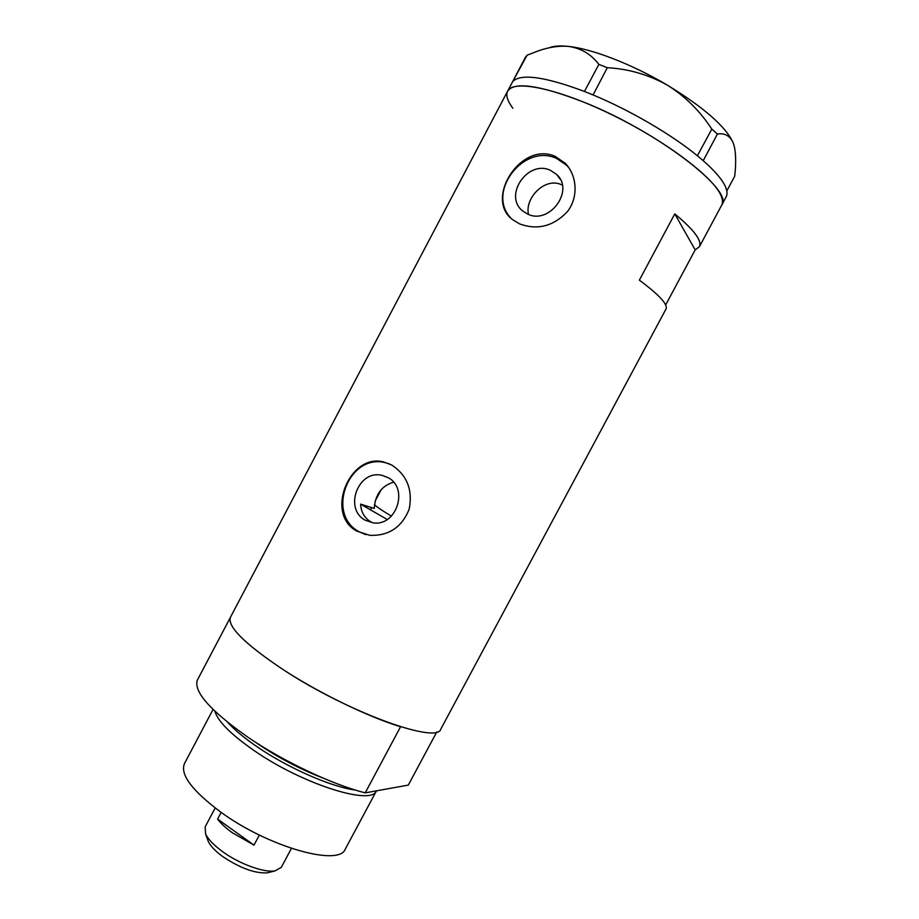 <?xml version="1.0" encoding="UTF-8"?>
<svg xmlns="http://www.w3.org/2000/svg" width="919" height="919" viewBox="0 0 919 919"><rect width="100%" height="100%" fill="white"/><g stroke="black" fill="none" stroke-linecap="round" stroke-linejoin="round"><path stroke-width="1.38" d="M372.54 522.739L370.702 521.797C364.372 517.834 361.006 511.952 360.627 504.14L374.228 508.448C375.216 494.583 381.649 485.829 393.527 482.188M387.875 477.535L382.028 475.364C358.249 469.287 343.419 508.954 365.268 520.223L372.93 522.796C396.388 527.012 409.242 488.012 387.875 477.535M550.573 170.394C527.747 159.194 502.808 196.138 522.945 211.14L527.495 213.978C549.229 225.27 574.949 190.486 556.592 174.426L550.573 170.394M561.44 184.708C545.047 176.816 524.473 198.205 528.528 214.403M555.237 156.391C520.602 140.71 483.658 199.894 513.193 220.02L519.511 223.845C537.282 230.416 553.181 226.396 567.241 211.818C578.648 197.493 577.212 175.575 565.311 163.375L555.237 156.391M569.056 168.005L566.701 165.317L556.834 158.573C524.255 142.732 486.117 191.864 510.562 217.7M391.77 465.048L383.602 461.935C349.955 452.906 324.361 513.721 356.779 531.113L369.691 535.317C388.714 536.053 401.879 527.334 409.185 509.137C412.895 489.907 407.083 475.215 391.77 465.048M389.449 463.888L385.739 462.808C348.967 452.63 325.28 514.054 359.157 531.756L365.785 534.651M665.655 304.97L695.178 249.888L699.382 246.763C702.231 240.767 694.029 229.819 674.776 213.897L639.36 280.146C659.176 294.896 668.067 304.511 666.022 309.002L665.953 309.117M485.416 133.347L230.508 617.131C226.959 626.276 244.569 643.805 283.351 669.756C348.117 712.409 437.582 744.585 440.867 728.985L440.948 728.836M699.382 246.763L721.702 205.132C722.977 202.674 722.713 199.423 720.921 195.391C713.064 176.735 664.414 140.125 610.595 114.117C556.765 87.994 512.618 79.344 507.564 91.268C514.043 81.389 539.499 85.03 583.933 102.204C657.579 131.394 734.522 190.991 721.702 205.132L721.61 205.316M695.178 249.888L674.776 213.897M726.079 196.976L726.171 196.792C727.492 194.265 727.262 190.945 725.505 186.833C722.426 179.779 714.993 171.06 703.23 160.687L697.383 155.759L711.811 129.108L717.429 134.013C724.884 132.864 730.168 135.897 733.293 143.088L734.453 146.971C735.981 154.794 736.062 164.57 734.683 176.276L726.814 190.957M717.429 134.013L703.23 160.687M703.196 160.618L701.289 159.01M607.31 67.707L593.077 94.944L584.438 91.452L598.878 64.387L607.31 67.707C628.447 68.868 648.389 74.634 667.148 85.019C685.103 96.242 699.991 110.935 711.811 129.108M592.927 94.852L590.09 93.704M527.092 55.209L512.32 82.296L525.519 57.093L527.092 55.209L537.81 51.062C548.689 47.122 559.005 45.594 568.735 46.444C581.141 48.27 591.193 54.255 598.878 64.387M513.755 80.516L513.25 81.102M699.451 157.459L697.532 155.839M587.379 92.612L584.541 91.463M512.779 81.653L512.274 82.228M549.344 47.777C553.72 45.939 560.176 45.49 568.735 46.444C592.387 48.937 632.444 64.422 667.148 85.019C704.092 107.546 726.136 126.902 733.293 143.088L733.707 144.226M697.383 155.759C671.755 134.679 630.055 110.28 593.077 94.944M584.438 91.452C546.564 77.288 523.037 73.646 513.859 80.527M512.32 82.296L507.713 90.992M485.669 132.83L507.564 91.268C505.714 95.346 507.472 100.998 512.848 108.235M391.414 516.122C382.178 510.619 376.537 506.783 374.47 504.623M360.627 504.14L387.198 519.488M227.809 722.46C234.632 729.973 244.431 738.095 257.182 746.825C288.038 768.031 331.541 787.032 355.228 790.018M345.383 848.915L376.457 790.834C371.804 805.986 302.305 784.183 253.908 750.432C230.864 734.35 217.849 721.289 214.874 711.237M345.28 849.099C339.295 866.766 268.773 847.203 221.088 812.35C192.117 790.742 179.906 774.487 184.466 763.586L213.036 709.457M247.705 737.072C210.417 710.755 193.61 691.812 197.286 680.232L230.267 617.637C227.728 627.057 245.43 644.426 283.351 669.756C319.525 693.305 368.427 716.981 400.569 726.745L365.222 792.856C332.356 784.596 283.328 761.437 247.705 737.072M436.835 731.857L408.3 785.102L365.222 792.856M269.646 872.269L267.452 872.832C254.942 873.59 239.951 868.11 222.501 856.393C215.149 850.971 210.394 845.962 208.257 841.356L207.602 839.529M215.161 807.985L205.178 826.836L205.569 833.843C208.073 839.196 213.656 845.066 222.318 851.442C239.227 863.929 264.235 873.004 275.16 870.844L281.329 867.329L291.415 848.386M254 845.112L217.596 819.082C220.801 823.424 225.683 827.962 232.266 832.706L254 845.112L259.342 835.049M217.596 819.082L221.146 812.396M255.539 742.253L259.112 744.712C279.514 758.382 300.915 769.525 323.293 778.163M388.117 477.673L382.028 475.364M385.739 462.808L383.602 461.935M440.867 728.985L666.022 309.002M566.701 165.317L565.311 163.375M560.211 179.228L556.592 174.426M721.702 205.132L726.171 196.792M267.452 872.832L275.16 870.844M370.46 509.953L371.678 507.644M375.193 501.004L381.27 489.551M208.257 841.356L205.569 833.843"/></g></svg>
